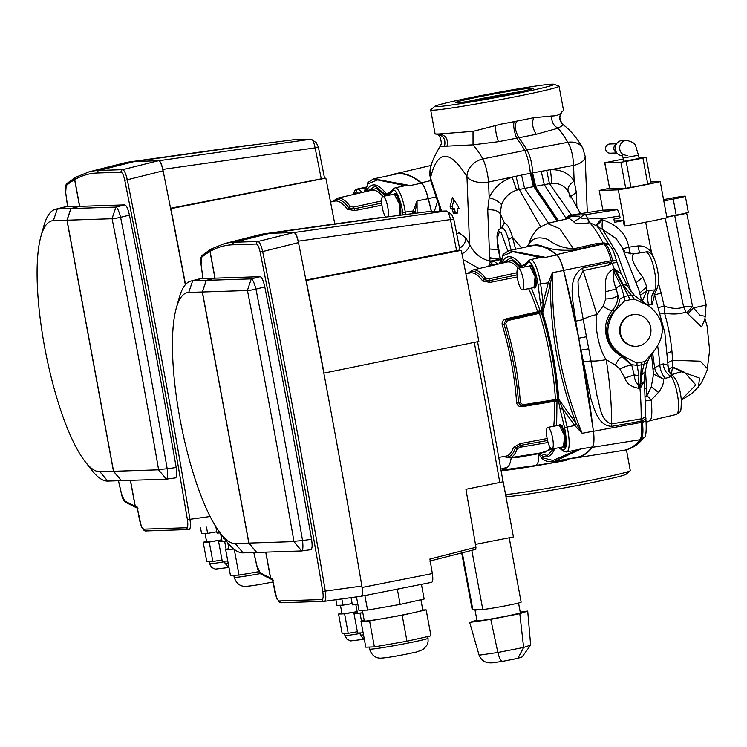 <?xml version="1.0" encoding="UTF-8"?>
<svg xmlns="http://www.w3.org/2000/svg" width="747" height="747" viewBox="0 0 747 747"><rect width="100%" height="100%" fill="white"/><g stroke="black" fill="none" stroke-linecap="round" stroke-linejoin="round"><path stroke-width="1.12" d="M394.295 194.183L397.255 194.603L400.588 204.669L400.831 215.425M402.829 186.19A2.204 1.681 67.7 0 0 403.352 185.125L410.252 185.555L405.089 185.723L395.154 187.833A21.57 5.332 78.9 0 1 395.387 187.805A21.57 5.332 78.9 0 1 405.304 212.428A208.871 51.664 78.9 0 1 405.63 214.762M412.223 213.857L417.059 200.896L414.996 213.465M414.977 212.624L414.762 213.502M385.723 217.162A11.018 2.727 78.9 0 1 382.249 207.321A11.018 2.727 78.9 0 1 382.894 196.414A11.018 2.727 78.9 0 1 387.768 207.134A11.018 2.727 78.9 0 1 387.954 217.097M332.863 201.541A94.524 23.381 78.9 0 1 348.802 207.862A1.765 1.522 143.3 0 1 350.25 206.517A95.691 23.671 78.9 0 0 337.383 198.235L371.614 190.242A96.961 23.988 -101.1 0 1 382.894 196.414L394.836 194.08A11.018 2.727 78.9 0 1 399.71 204.799A11.018 2.727 78.9 0 1 399.243 215.64M381.904 205.173L354.657 210.607L347.318 209.207A1.765 1.522 -36.7 0 0 348.802 207.862L354.125 208.852L353.536 207.087L381.596 200.952M354.657 210.607L354.125 208.852L381.689 203.091M350.25 206.517L353.536 207.087M368.822 190.896L376.423 188.384L385.527 195.901M389.056 194.855L392.959 190.681A2.204 2.12 -129.1 0 1 393.669 188.561L389.374 193.137A2.204 2.082 36.4 0 0 389.056 194.855L388.701 195.275M389.374 193.137L386.591 194.323L390.457 191.755M386.675 195.677L386.376 195.359A2.204 1.886 -36.2 0 1 386.591 194.323A101.872 25.202 78.9 0 0 366.021 191.549M386.376 195.359L375.349 186.18L366.656 191.4M402.39 186.283A2.204 1.746 66.5 0 0 402.81 185.181L403.352 185.125M398.842 187.039L402.801 185.181L377.59 179.915L367.636 183.911L365.47 191.68M414.987 212.624L412.699 211.971M415.117 211.644L412.979 210.962L402.633 212.484L403.007 215.127M366.618 187.572A2.204 2.129 25.1 0 1 365.628 187.955L366.768 187.021M364.004 192.026L365.628 187.955M366.665 187.394A2.204 2.12 33.4 0 1 365.769 187.712L358.158 189.336A208.871 51.664 78.9 0 1 362.538 192.362M431.355 211.476A330.753 81.815 -101.1 0 0 428.218 198.674L417.059 200.896L417.115 213.175M373.808 178.832L410.252 185.555L421.345 183.192A330.753 81.815 -101.1 0 0 395.387 174.21L373.808 178.832C368.374 181.857 366.319 183.547 367.636 183.911M428.218 198.674A22.018 5.444 -101.1 0 0 421.345 183.192M233.69 548.905A29.749 1.149 169.5 0 1 229.927 549.26A29.749 1.149 169.5 0 1 228.965 549.148L227.788 542.826M221.784 539.81A19.833 0.766 169.5 0 1 206.63 541.864L205.07 533.47M293.506 139.754L249.535 145.404A764.956 189.224 -101.1 0 0 244.493 145.833L129.343 161.959A771.24 190.774 -101.1 0 1 134.423 161.52A771.24 190.774 -101.1 0 0 124.329 162.939L88.986 171.857A769.27 190.289 78.9 0 1 99.052 170.447L134.423 161.52L158.85 160.717L311.125 139.175L293.506 139.754M224.464 538.55L223.614 538.578L223.344 537.112M220.15 532.975L217.032 533.078L215.864 526.756M216.789 531.789L207.638 533.386L206.48 527.121M207.638 533.386L201.587 533.582L200.541 527.942M185.517 284.532A2865.473 708.819 -101.1 0 0 170.858 208.656L170.549 208.254A2864.596 708.604 -101.1 0 0 162.837 169.392C161.641 164.041 160.316 161.156 158.85 160.717M316.392 142.882L318.418 147.308A2851.523 705.364 78.9 0 1 324.543 178.188L170.549 208.254M321.285 179A2856.173 706.522 -101.1 0 0 315.113 147.878L162.837 169.392M170.671 208.245L324.543 178.188M325.757 178.15L170.858 208.656M334.777 223.941A2856.808 706.681 -101.1 0 0 325.944 178.561M318.418 147.308L315.113 147.878C314.039 142.5 312.704 139.596 311.125 139.175L316.663 142.985M221.784 539.857L209.244 542.042L203.193 542.238L206.555 541.482M222.008 559.933L212.858 561.529L206.807 561.725L203.193 542.238M212.858 561.529L209.244 542.042M226.518 541.22L218.638 541.734L221.999 540.977M227.779 561.034L222.251 561.221L218.638 541.734M226.126 549.288L224.688 541.538M233.96 549.129L225.622 549.4L228.871 548.672M258.873 571.651L239.04 575.106L230.44 575.386L225.622 549.4M239.04 575.106L234.269 549.372M139.633 520.556L141.426 526.691L143.452 529.175L186.694 527.755C187.88 527.279 188.113 524.562 187.385 519.585A2860.422 707.568 -101.1 0 0 124.777 180.298C123.666 175.321 122.433 172.622 121.061 172.221L97.465 172.996A767.066 189.747 -101.1 0 0 74.728 179.597L76.306 177.03M113.591 471.292L158.56 469.816L166.366 479.163L121.397 480.638L113.591 471.292L67.053 220.197L70.974 208.562L115.934 207.087L112.022 218.722L67.053 220.197M158.56 469.816L158.579 469.518A2840.327 702.6 -101.1 0 0 112.153 219.02L112.022 218.722M124.768 204.883C126.486 205.388 128.045 208.805 129.436 215.117L120.603 217.321C118.932 211.084 117.382 207.675 115.934 207.087L124.768 204.883L79.686 206.359L70.974 208.562M97.465 172.996A2.204 2.129 88.1 0 1 99.052 170.447L122.648 169.672L158.485 160.726L134.423 161.52L249.535 145.404M158.485 160.726C160.185 161.221 161.725 164.592 163.126 170.82L127.289 179.766A2862.625 708.109 78.9 0 1 189.953 519.314L210.112 516.522M185.34 284.738A2864.596 708.604 -101.1 0 0 163.126 170.82M137.934 508.371L135.254 506.158L130.464 480.34M79.686 206.359L74.728 179.597M112.153 219.02L120.603 217.321A2851.01 705.243 78.9 0 1 167.197 468.752L176.208 467.501A2851.495 705.364 -101.1 0 0 129.436 215.117M176.208 467.501C177.16 473.813 176.88 477.286 175.377 477.921L166.366 479.163C167.589 478.584 167.87 475.111 167.197 468.752L158.579 469.518M166.366 479.163L175.377 477.921M137.271 507.792L139.642 520.594M187.385 519.585L189.953 519.314C190.802 525.543 190.513 528.941 189.075 529.53A2.204 2.129 -91.9 0 1 186.694 527.755M145.833 530.949A2.204 2.129 -91.9 0 1 145.618 530.968L189.075 529.53M121.061 172.221A2.204 2.129 88.1 0 1 122.648 169.672C124.301 170.185 125.851 173.556 127.289 179.766L124.777 180.298M141.426 526.691A2.204 1.447 -23.9 0 0 141.5 527.177L145.618 530.968A2.204 2.129 -91.9 0 1 143.452 529.175M107.727 481.087A138.466 34.25 78.9 0 1 91.489 469.835L84.934 461.357A127.784 31.607 -101.1 0 0 99.911 471.74L113.479 471.301L121.285 480.648L107.727 481.087L99.911 471.74M40.926 236.397L43.802 226.08A138.466 34.25 78.9 0 1 55.483 209.263A138.466 34.25 78.9 0 1 57.295 209.011L70.862 208.562L66.941 220.206L53.373 220.645A127.784 31.607 -101.1 0 0 40.926 236.397A127.784 31.607 -101.1 0 0 45.623 352.267A127.784 31.607 -101.1 0 0 84.934 461.357M76.213 177.095L74.625 179.654L79.574 206.368L67.66 206.695M65.661 192.446L65.605 192.567C64.718 188.804 65.138 185.779 66.866 183.501L66.866 183.501A2.204 2.12 50.2 0 0 66.184 185.601L65.699 192.67L67.669 206.751M121.546 493.972L124.6 500.789A767.066 189.747 -101.1 0 0 135.132 506.102L136.43 507.755L125.58 502.273A2.204 2.082 -59.6 0 1 124.6 500.789M130.361 480.349L135.132 506.102M70.862 208.562L79.574 206.368M66.941 220.206L113.479 471.301M672.132 375.255L671.236 376.497L663.448 379.056C663.878 383.258 662.216 387.702 658.452 392.38L651.207 400L645.735 400.906M609.01 244.811L599.626 229.432L596.676 225.799L589.7 222.746C579.635 224.165 574.35 223.829 573.855 221.756L580.877 217.526A6.611 6.396 -91.9 0 1 585.153 214.772L570.419 215.257A6.611 1.429 -98.9 0 0 570.372 215.257A6.611 1.429 -98.9 0 0 570.325 215.276M526.775 246.855A331.164 81.918 78.9 0 1 530.314 245.679L534.329 245.156C543.461 243.55 544.675 251.776 574.331 250.021L603.202 243.401A332.891 82.347 78.9 0 1 603.604 243.718A24.156 5.976 78.9 0 1 611.139 260.703L612.624 260.451A5.509 1.111 -14.1 0 1 616.424 260.572L616.91 262.514L613.25 262.953A332.751 82.31 -101.1 0 0 612.624 260.451A24.016 5.939 -101.1 0 0 605.126 243.559A332.751 82.31 -101.1 0 0 604.37 242.952L603.156 243.064A128.176 31.71 -101.1 0 0 589.7 222.746L586.955 218.021C583.174 218.526 581.157 218.367 580.886 217.545L580.877 217.526C577.795 215.65 572.884 215.808 566.142 218.012L570.372 215.257L602.652 210.187M586.955 218.021L587.263 217.956A6.611 1.858 -99.1 0 0 585.153 214.772L616.919 209.702L602.708 210.178M597.077 226.276L602.801 229.6A11.018 2.932 -78.7 0 1 602.642 219.87L601.765 218.843C598.067 222.559 596.367 224.884 596.676 225.799L597.077 226.276C596.76 225.491 598.618 223.353 602.642 219.87C617.573 225.024 626.294 234.128 628.797 247.173L630.384 253.887M639.628 252.944L637.938 245.95L628.797 247.173L622.709 248.854M565.283 219.254L566.142 218.012A6.611 6.396 -91.9 0 1 570.419 215.257L602.754 210.168M456.706 233.82L459.031 232.793L465.726 237.77L469.536 244.222A11.018 7.984 -26.6 0 1 461.963 253.719M511.163 250.198L508.511 239.591C506.933 233.998 505.317 230.459 503.674 228.946L501.545 227.835L498.931 229.572L497.586 232.429L496.998 236.136L497.39 245.735L500.303 259.172M506.681 467.51A65.278 2.53 -10.5 0 0 500.817 469.107M505.392 468.257L504.02 468.63C501.863 469.415 502.04 469.77 504.57 469.695L535.375 465.577L564.368 460.731L570.222 458.527M504.02 468.63L505.803 468.052M501.106 470.722A65.278 2.53 -10.5 0 0 564.368 460.731M391.419 175.059A331.164 81.918 78.9 0 1 394.958 173.883A331.164 81.918 78.9 0 1 398.935 173.369A331.164 81.918 78.9 0 1 421.299 182.8A22.429 5.546 78.9 0 1 428.302 198.571A331.164 81.918 78.9 0 1 431.467 211.466M505.551 494.523A65.278 2.53 -10.5 0 0 575.003 483.365A65.278 2.53 -10.5 0 0 630.179 470.769A65.278 2.53 -10.5 0 0 630.291 470.573L626.425 449.741M633.848 253.868L633.633 253.905C630.151 256.828 633.213 264.597 642.812 277.193L646.855 286.979L646.809 290.592L640.356 295.289M642.037 301.769L646.846 290.592L641.99 301.583M646.846 290.592L655.184 289.873L656.436 290.303L658.723 283.188C659.022 270.097 653.588 249.339 645.688 251.982A20.412 5.052 -101.1 0 0 645.539 252.019M604.37 242.952L608.786 244.614A5.509 5.117 -50.7 0 0 605.126 243.559L556.655 254.596A22.429 5.546 78.9 0 1 563.658 270.367A331.164 81.918 78.9 0 1 578.766 338.242L593.482 431.29L581.026 350.1L588.748 348.84L596.984 395.649C600.102 405.742 600.317 420.701 611.55 423.932L642.009 418.684C645.091 417.087 646.37 417.181 645.847 418.964L644.39 380.895M607.769 265.353L583.127 270.563L578.01 281.245L578.533 293.954L586.442 336.748L578.766 338.232L563.658 270.367L611.139 260.703A332.891 82.347 78.9 0 1 611.476 262.029L607.769 265.353L613.25 262.953M621.168 273.598L614.408 269.116L628.078 295.7A1.102 0.812 -27.3 0 1 628.152 295.681A22.037 5.453 -101.1 0 1 629.917 299.724L624.38 301.153L624.156 296.578L619.076 299.612C619.636 302.74 618.245 306.27 614.902 310.22L613.296 312.022L613.866 312.209C603.287 330.333 606.648 345.067 623.96 356.403L631.878 365.656C629.404 365.05 625.435 366.217 619.982 369.167L615.341 365.106C617.993 359.811 620.299 357.01 622.279 356.692C613.278 351.688 607.955 344.722 606.303 335.786C604.164 326.831 606.172 318.343 612.325 310.304C610.252 310.715 607.19 309.267 603.137 305.962L605.798 298.977L605.378 291.853C606.116 284.392 603.062 275.699 612.783 269.48L614.408 269.116M621.205 273.682L616.742 261.852M505.794 495.812L507.176 496.297A60.6 2.344 -10.5 0 0 508.978 496.4A60.6 2.344 -10.5 0 0 572.463 486.418A60.6 2.344 -10.5 0 0 626.07 474.261L630.179 470.769M434.894 106.289A60.6 2.344 -10.5 0 0 436.743 106.69A60.6 2.344 -10.5 0 0 504.206 95.961A60.6 2.344 -10.5 0 0 553.788 84.252A60.6 2.344 -10.5 0 0 551.986 84.15A60.6 2.344 -10.5 0 0 488.501 94.131A60.6 2.344 -10.5 0 0 434.894 106.289L430.786 109.781A65.278 2.53 -10.5 0 0 430.674 109.977L435.127 134.002L438.676 134.002C445.679 134.927 448.461 138.97 447.023 146.141L440.151 146.291C433.596 157.29 430.216 165.554 430.011 171.082A17.629 14.679 11.5 0 0 430.524 177.87A17.629 7.946 161.5 0 0 430.561 180.176L430.011 171.082M430.674 109.977A65.278 2.53 -10.5 0 0 432.784 110.22A65.278 2.53 -10.5 0 0 503.329 99.062A65.278 2.53 -10.5 0 0 559.045 86.185A65.278 2.53 -10.5 0 0 558.868 86.045L553.788 84.252M516.877 121.098C514.328 125.151 514.982 130.706 518.838 137.756L498.436 141.678L473.028 144.843L447.023 146.141M500.723 228.087L500.135 213.586C497.922 210.71 493.795 209.468 487.735 209.879L489.164 197.703L488.566 182.044C487.726 173.136 485.821 165.432 482.851 158.924L526.924 150.007C530.342 156.104 532.228 163.724 532.574 172.874L535.235 186.311L551.94 183.239L550.408 169.718L532.574 172.874L535.636 186.236M530.314 245.679A331.164 81.918 78.9 0 1 534.292 245.156A331.164 81.918 78.9 0 1 556.655 254.596M631.617 364.676L637.555 365.46L641.393 364.816L640.002 387.982L640.543 387.88L640.767 384.145L644.353 381.484L645.016 371.801L641.384 375.171L640.767 384.145L640.123 384.275L640.3 387.917M640.002 387.982L638.358 388.263C630.991 386.787 626.49 383.398 624.847 378.094L619.982 369.167M623.96 356.403L623.521 356.655C614.641 352.304 609.235 345.338 607.283 335.748C605.686 327.494 607.694 319.585 613.296 312.022M458.172 206.34L458.471 208.712L457.108 208.758L457.341 213.11L453.466 213.24L452.066 208.917L450.73 208.973L450.133 206.602L452.467 197.357L458.172 206.34M531.976 88.071A39.554 1.531 169.5 0 1 533.255 88.221A39.554 1.531 169.5 0 1 499.5 96.018A39.554 1.531 169.5 0 1 456.753 102.778A39.554 1.531 169.5 0 1 455.474 102.628A39.554 1.531 169.5 0 1 489.238 94.832A39.554 1.531 169.5 0 1 531.976 88.071M650.693 327.429A15.911 15.407 88.1 0 0 635.034 314.487A15.911 15.407 88.1 0 0 620.421 333.349A15.911 15.407 88.1 0 0 636.08 346.3A15.911 15.407 88.1 0 0 650.693 327.429M636.08 346.3L635.529 346.319A15.911 15.407 -91.9 0 1 619.87 333.367A15.911 15.407 -91.9 0 1 634.483 314.506L635.034 314.487M638.358 388.263L638.909 375.657L636.78 363.098L645.034 361.557L644.129 364.2L647.322 362.631C647.957 360.175 650.226 356.282 654.129 350.969L654.521 350.539C666.716 333.33 664.55 318.259 648.004 305.318L634.577 295.607L627.975 286.773A5.509 4.071 -27.3 0 0 623.325 284.981L634.38 299.127L629.917 299.724M638.909 375.657L634.166 374.891C634.502 379.317 635.884 382.548 638.293 384.593L640.123 384.275L641.468 364.797A1.102 0.784 -176.1 0 1 641.393 364.816A22.037 5.453 -101.1 0 0 641.477 362.472M515.617 249.246L512.461 237.191C510.07 228.806 507.409 224.072 504.449 222.989L500.135 213.586L501.554 204.697C504.318 197.6 509.351 192.754 516.653 190.149L519.24 189.477L540.585 226.472M508.511 239.591L512.461 237.191L521.63 247.957M501.639 227.835L504.449 222.989L501.695 227.648M640.973 421.215A332.891 82.347 78.9 0 1 641.122 422.475A24.156 5.976 78.9 0 1 639.936 439.75L641.225 439.376A5.733 5.425 38.2 0 0 643.886 437.593C639.301 443.522 633.867 447.462 627.583 449.405A332.77 82.319 -101.1 0 0 641.225 439.376A24.035 5.948 -101.1 0 0 642.401 422.186A5.733 1.587 -6.8 0 0 645.978 420.262A5.733 1.587 -6.8 0 0 645.931 420.113C646.09 418.815 644.866 419.114 642.261 421.019L611.7 426.341C598.263 425.79 594.631 409.795 590.97 399.066L581.026 350.1M624.847 378.094L634.166 374.891L631.878 365.656L622.279 356.692L624.053 356.898M467.519 101.517A39.554 1.531 169.5 0 1 521.621 91.498M452.943 212.157L455.054 211.569L455.53 212.643L453.466 213.24M457.491 212.578L455.53 212.643M453.961 199.701L452.28 206.359L452.794 208.376L453.625 208.348L451.515 208.945M455.054 211.569L454.652 209.403L453.625 208.348M642.009 418.684A6.499 2.017 73.8 0 0 642.261 421.019A332.77 82.319 -101.1 0 1 642.401 422.186L593.482 431.29A22.429 5.546 78.9 0 1 592.38 447.322A331.164 81.918 78.9 0 1 576.301 457.864A331.164 81.918 78.9 0 1 572.585 458.107M639.871 384.322L639.936 387.992A128.176 31.71 -101.1 0 1 641.15 418.684A6.499 2.53 94 0 0 641.113 418.778L641.122 418.684M640.973 421.149L641.113 418.778M583.239 361.959L590.849 360.904C593.996 361.333 599.113 360.922 606.219 359.652C609.972 383.435 611.746 404.865 611.55 423.932L611.7 426.341M645.931 420.113L645.838 419.067M636.78 363.098L624.492 356.664M605.378 291.853L616.2 288.912L617.928 295.261C618.068 300.938 616.2 305.953 612.325 310.304L615.491 310.36L613.866 312.209M615.491 310.36L624.38 301.153M644.381 381.007L640.543 387.88M526.607 246.893L528.848 244.101M516.653 190.149L512.181 177.188C501.368 181.091 493.692 187.927 489.164 197.703C494.719 199.178 498.847 201.513 501.554 204.697M514.113 121.64C513.133 125.384 513.973 130.902 516.644 138.186A152.668 37.761 -101.1 0 1 524.73 150.436C527.578 156.646 529.455 164.265 530.37 173.304L516.009 176.236L519.24 189.477L524.571 188.421L548.643 223.138M521.555 175.087L524.571 188.421L534.525 186.451L557.869 220.981M558.448 220.851L535.235 186.311L534.525 186.451L557.813 221M457.678 208.74L458.602 208.469M500.107 259.209L489.761 257.734L489.313 248.956L497.997 249.769L489.313 248.928L487.735 209.879M499.668 259.302L489.789 258.313L489.761 257.734M536.215 134.292L518.838 137.756A152.668 37.761 -101.1 0 1 526.924 150.007L567.841 142.304A151.146 37.387 -101.1 0 0 558.018 128.223C553.583 125.851 551.454 121.78 551.631 115.99C556.58 115.962 559.914 114.702 561.651 112.209L562.696 111.331C562.061 110.939 561.1 113.068 559.82 117.727C561.352 123.012 562.556 125.403 563.434 124.908L558.018 128.223L536.215 134.292C532.34 127.877 531.556 122.349 533.853 117.709L529.016 118.661A65.278 2.53 169.5 0 1 501.386 124.067L473.028 131.369L473.028 144.843A151.146 37.387 -101.1 0 1 482.851 158.924A17.629 13.932 149.7 0 0 466.959 176.675L469.536 244.222C473.831 253.214 480.685 258.864 490.107 261.151L493.916 260.535M490.079 262.384L489.789 258.313M592.38 447.322L639.936 439.75A332.891 82.347 78.9 0 1 626.294 449.778A332.891 82.347 78.9 0 1 623.773 450.338L576.301 457.864M528.437 245.427C531.164 239.488 535.898 237.06 542.658 238.134C550.408 238.265 552.164 247.126 573.5 248.863L597.964 243.261L603.202 243.401M612.101 263.215A128.176 31.71 -101.1 0 1 614.342 269.135L615.323 271.422L613.773 271.768L620.841 285.457A5.509 4.071 -27.3 0 0 616.2 288.912C613.651 282.581 612.848 276.866 613.773 271.768L612.783 269.48M619.076 299.612L617.928 295.261C615.967 297.446 611.924 298.688 605.798 298.977M615.341 365.106L606.219 359.652C599.253 350.623 594.061 325.206 596.909 314.515L603.137 305.962M578.766 338.232L575.685 321.145L582.931 319.669C585.984 317.596 590.644 315.878 596.909 314.515L582.38 268.154L611.476 262.029M575.685 321.145C574.135 303.964 565.535 279.406 582.38 268.154M645.034 361.557L653.924 351.062M654.587 350.427C666.641 333.339 664.494 318.362 648.163 305.486L634.38 299.127M614.706 269.06L628.152 295.681L634.577 295.607M516.009 176.236L488.566 182.044A17.629 9.123 177.8 0 1 466.959 176.675C449.629 149.111 437.49 149.512 430.524 177.87L441.626 211.13M547.308 223.456L559.755 228.685L574.331 250.021M614.949 269.004L616.228 271.245L620.85 272.991L627.975 286.773M623.325 284.981L616.228 271.245L615.323 271.422M573.855 221.756L569.149 218.348L547.56 223.39M566.142 218.012L566.123 218.021A6.611 6.443 -83.8 0 1 566.665 217.33M645.399 368.841L646.986 395.621L645.539 396.526M651.552 354.33L653.494 374.499L651.263 386.871L646.986 395.621L651.207 400C652.476 413.801 651.814 420.645 649.227 420.524M532.275 172.93L531.481 173.08L534.525 186.451L531.481 173.08L530.37 173.304L533.395 186.675M501.386 124.067L500.565 124.226M498.436 141.678C496.083 134.964 495.205 129.455 495.812 125.151M438.676 134.002L473.028 131.369M436.117 134.087C443.204 135.002 446.006 139.054 444.53 146.225M479.098 268.547L463.112 259.564M603.156 243.064L597.964 243.261M654.568 294.99L652.14 304.374C650.702 298.389 651.711 293.562 655.184 289.873A20.412 5.052 -101.1 0 0 655.819 285.877A20.412 5.052 -101.1 0 0 652.822 264.055A20.412 5.052 -101.1 0 0 645.847 251.972A20.412 5.052 -101.1 0 0 645.688 251.982L633.745 253.877C627.06 252.981 624.006 252.056 624.576 251.104L616.051 238.461L602.801 229.6L617.601 254.447L631.038 291.601M589.999 222.671L587.263 217.956L601.765 218.843L619.749 215.967C618.918 212.148 617.974 210.056 616.919 209.702M653.083 369.317L654.643 367.683C655.623 372.949 658.565 376.74 663.448 379.056L653.457 374.079M652.439 352.257L653.457 359.587L652.252 360.614M646.855 286.979L639.703 292.945M622.428 248.368L638.872 290.041L642.131 302.143M571.483 215.089L549.437 183.566L546.645 170.241M533.853 117.709L551.631 115.99M562.696 111.331L563.499 110.211L559.045 86.185M565.675 459.33L562.342 460.899L562.295 459.928M568.504 458.826L566.413 460.199M657.752 346.449A75.587 18.694 78.9 0 1 659.806 365.208L654.643 367.683L653.457 359.587A79.182 19.59 -101.1 0 0 652.654 352.752M663.159 363.854L667.762 365.106L670.264 373.668L672.179 375.218C677.006 379.383 680.041 387.506 681.283 399.589C681.143 415.304 680.713 410.533 676.231 414.52A20.412 5.052 -101.1 0 0 678.36 401.447A20.412 5.052 -101.1 0 0 671.236 376.497C666.623 374.014 663.934 369.793 663.159 363.854L659.806 365.208C660.413 370.801 662.318 375.162 665.502 378.29M649.236 290.499C647.313 294.234 647.089 298.893 648.555 304.496L648.555 304.496A75.587 18.694 78.9 0 1 648.966 305.887M646.678 304.617L652.14 304.374M551.94 183.239C559.158 183.015 564.592 185.816 568.262 191.652L580.531 213.661M568.262 191.652C567.216 188.141 569.167 184.621 574.144 181.082L576.367 192.549L570.643 196.312M567.841 142.304C571.268 148.158 573.164 155.862 573.547 165.423L550.408 169.718C561.128 169.401 569.037 173.183 574.144 181.082L573.547 165.423A17.629 9.123 177.8 0 0 585.153 156.338L582.763 148.111A17.629 13.932 149.7 0 0 567.841 142.304M439.619 207.292L439.46 211.205M505.486 468.22L505.355 468.266C508.446 467.669 510.388 464.102 511.2 457.575L518.577 457.267L538.298 453.765M619.749 215.967L620.113 217.863L613.885 219.086L614.501 222.335L623.222 220.617L624.268 226.024L625.034 226.005A44.073 1.709 -10.5 0 0 666.94 217.807L660.236 181.652L650.74 181.96M614.23 220.907L623.222 220.617M650.488 253.466L651.552 252.663L654.129 258.845M671.45 374.714L671.441 374.733A11.018 2.68 73.8 0 1 671.45 374.583L681.722 371.595A11.018 2.68 -106.2 0 0 681.712 371.735L671.432 374.723M671.301 374.62L672.449 367.515L682.067 371.362L681.712 371.735L699.509 378.066L698.501 386.862L691.881 393.361L681.339 400.261M667.762 365.106L668.556 370.652M434.371 211.373L437.583 201.204M658.667 283.916L661.132 292.983L654.185 295.093M666.828 217.228A22.886 0.887 169.5 0 1 669.153 216.705L684.056 213.465M669.153 216.705L674.728 215.538M686.521 212.615L686.698 213.268L674.774 215.818L692.497 306.223L683.608 306.896L665.185 218.199M681.311 399.813L695.849 384.957L684.728 372.417L672.898 367.001L668.565 368.915M668.565 369.242L672.898 367.001L672.636 360.287L671.936 351.23L667.734 353.228M661.132 292.983L664.139 306.13C672.403 308.847 678.892 309.109 683.608 306.896L685.811 312.022C680.424 314.113 673.346 314.534 664.597 313.273L660.413 313.142M658.807 307.484L664.139 306.13L664.597 313.273C668.313 326.336 670.759 338.989 671.936 351.23M705.457 316.326L700.172 315.383L693.356 307.867L687.922 313.889L686.941 312.713L692.497 306.223L693.356 307.867A22.541 0.878 -10.5 0 0 706.13 304.692L704.851 319.828M685.811 312.022L686.941 312.713M704.851 319.202L701.536 326.971L687.922 313.889M698.501 386.862L701.685 382.203C705.831 373.883 707.717 369.326 707.344 368.551L700.331 361.193L672.636 360.287L668.397 362.416M518.549 603.025L520.342 612.736A22.037 0.85 169.5 0 1 504.188 616.564A22.037 0.85 169.5 0 1 477.016 620.766L475.008 609.944A22.037 0.85 169.5 0 1 475.409 609.692L472.851 609.776A19.833 0.766 169.5 0 1 472.207 609.701L461.693 552.939M509.202 537.784L521.135 602.147A19.833 0.766 169.5 0 1 504.206 606.06A19.833 0.766 169.5 0 1 482.777 609.449L480.218 609.533A22.037 0.85 169.5 0 1 475.008 609.944M420.897 599.757L422.821 610.103A29.749 1.149 169.5 0 1 414.155 612.549A29.749 1.149 169.5 0 1 401.008 615.285A29.749 1.149 169.5 0 1 385.872 618.077A29.749 1.149 169.5 0 1 365.283 621.056A29.749 1.149 169.5 0 1 364.321 620.944L362.342 610.262M362.79 612.689A19.833 0.766 169.5 0 1 357.421 613.147L355.871 604.753M357.141 611.606A19.833 0.766 169.5 0 1 341.986 613.661L340.427 605.266M432.354 573.556C433.139 578.897 432.887 581.82 431.598 582.343L361.343 596.246C362.622 595.732 362.874 592.81 362.099 587.459L432.354 573.556A2860.665 707.633 -101.1 0 0 429.898 559.045L475.951 547.29A2858.069 706.989 -101.1 0 0 465.932 489.313L503.189 481.778L513.422 536.962L475.456 544.386M475.951 547.29L475.783 549.344L429.721 561.1M499.799 482.609A2856.173 706.522 -101.1 0 0 474.354 342.789M362.099 587.459A2864.596 708.604 -101.1 0 0 323.834 373.117L323.965 372.678A2865.473 708.819 -101.1 0 0 306.214 280.452L305.906 280.05A2864.596 708.604 -101.1 0 0 298.193 241.188C296.998 235.837 295.672 232.952 294.206 232.513L269.779 233.316A771.24 190.774 -101.1 0 0 264.699 233.755L379.849 217.629A764.956 189.224 -101.1 0 1 384.892 217.19L269.779 233.316A771.24 190.774 -101.1 0 0 259.685 234.726L224.343 243.653A769.27 190.289 78.9 0 1 234.409 242.233L269.779 233.316L293.842 232.522C295.541 233.017 297.091 236.379 298.483 242.616L262.645 251.562A2862.625 708.109 78.9 0 1 325.309 591.11L361.856 586.05A2864.596 708.604 -101.1 0 0 298.483 242.616M451.748 214.678L453.774 219.104A2851.523 705.364 78.9 0 1 459.9 249.984L456.641 250.796A2856.173 706.522 -101.1 0 0 450.469 219.674C449.395 214.296 448.069 211.392 446.482 210.971L428.871 211.55L384.892 217.19M477.641 342.126A2851.523 705.364 78.9 0 1 503.048 481.787M421.429 584.359L424.147 599.029L400.159 604.416L397.348 589.262L391.577 590.27M402.446 588.113L397.348 589.262M400.159 604.416L367.571 610.094L358.98 610.374L356.478 596.881M367.571 610.094L364.872 595.555M357.925 604.687L352.388 604.865L351.043 597.637M352.154 603.585L342.994 605.173L341.837 598.917M342.994 605.173L336.953 605.378L335.907 599.738M431.598 582.343L361.343 596.246L324.431 601.326A2.204 2.129 -91.9 0 1 322.05 599.552C323.236 599.075 323.47 596.358 322.741 591.381A2860.422 707.568 -101.1 0 0 260.133 252.094C259.022 247.117 257.79 244.418 256.417 244.017L232.831 244.792A767.066 189.747 -101.1 0 0 210.084 251.394L211.662 248.826M323.946 373.117L478.846 341.444A2856.808 706.681 -101.1 0 0 461.301 250.357L306.214 280.452M456.641 250.796L305.906 280.05M453.774 219.104L298.193 241.188M451.954 214.725L446.482 210.971L294.206 232.513M306.027 280.041L459.9 249.984M357.15 611.653L344.6 613.838L338.55 614.034L341.911 613.278M357.365 631.729L348.214 633.325L342.163 633.521L338.55 614.034M348.214 633.325L344.6 613.838M362.818 612.848L353.994 613.53L357.355 612.773M363.135 632.83L357.608 633.017L353.994 613.53M361.483 621.084L360.045 613.334M422.793 609.963L426.154 609.851L402.166 615.239L369.578 620.916L360.978 621.196L364.228 620.468M426.154 609.851L430.963 635.828L406.975 641.225L390.681 644.063L374.396 646.893L365.797 647.182L360.978 621.196M406.975 641.225L402.166 615.239M374.396 646.893L369.578 620.916M503.189 481.778L502.666 481.88M480.218 609.533L475.409 609.692M520.239 612.148L527.709 611.074L519.809 613.689L490.779 619.375L469.648 622.428L476.875 620.029M469.648 622.428L479.107 655.203L497.857 652.495L523.628 647.453L519.809 613.689M530.641 645.128L523.628 647.453L517.914 658.312L522.116 656.921L530.641 645.128L527.709 611.074M492.31 662.85L502.974 661.291C501.013 661.347 499.313 658.415 497.857 652.495L490.779 619.375M479.107 655.203C481.432 661.002 486.064 663.513 492.992 662.729M517.914 658.312L502.974 661.291M272.627 579.588L274.933 592.38L276.782 598.487L278.808 600.971L322.05 599.552M248.947 543.088L293.916 541.612L301.723 550.959L256.753 552.435L248.947 543.088L202.409 291.993L206.331 280.349L251.291 278.874L247.378 290.518L202.409 291.993M293.916 541.612L293.935 541.314A2840.327 702.6 -101.1 0 0 247.509 290.816L247.378 290.518M260.124 276.679C261.842 277.184 263.402 280.601 264.793 286.913L255.96 289.117C254.288 282.88 252.738 279.471 251.291 278.874L260.124 276.679L215.043 278.155L206.331 280.349M361.856 586.05C362.771 592.25 362.472 595.648 360.988 596.255M273.299 580.167L270.61 577.954L265.82 552.136M215.043 278.155L210.084 251.394M247.509 290.816L255.96 289.117A2851.01 705.243 78.9 0 1 302.563 540.548L311.564 539.297A2851.495 705.364 -101.1 0 0 264.793 286.913M311.564 539.297C312.517 545.609 312.237 549.082 310.733 549.708L301.723 550.959C302.946 550.371 303.226 546.907 302.563 540.548L293.935 541.314M301.723 550.959L310.733 549.708M322.741 591.381L325.309 591.11C326.159 597.339 325.869 600.737 324.431 601.326L361.053 596.246M232.831 244.792A2.204 2.129 88.1 0 1 234.409 242.233L258.004 241.468C259.657 241.981 261.207 245.352 262.645 251.562L260.133 252.094M281.189 602.745A2.204 2.129 -91.9 0 1 278.808 600.971M243.083 552.883A138.466 34.25 78.9 0 1 226.845 541.631L220.29 533.153A127.784 31.607 -101.1 0 0 235.277 543.536L248.835 543.097L256.641 552.444L243.083 552.883L235.277 543.536M176.283 308.194L179.168 297.876A138.466 34.25 78.9 0 1 190.84 281.059A138.466 34.25 78.9 0 1 192.651 280.807L206.219 280.358L202.297 291.993L188.739 292.441A127.784 31.607 -101.1 0 0 176.283 308.194A127.784 31.607 -101.1 0 0 180.979 424.063A127.784 31.607 -101.1 0 0 220.29 533.153M211.569 248.882L209.982 251.45L214.931 278.155L203.016 278.491M201.018 264.242L200.962 264.363C200.075 260.591 200.495 257.575 202.222 255.297L202.222 255.297A2.204 2.12 50.2 0 0 201.541 257.398L201.055 264.466L203.025 278.547M256.903 565.768L259.956 572.585A767.066 189.747 -101.1 0 0 270.489 577.898L271.787 579.551L260.936 574.069A2.204 2.082 -59.6 0 1 259.956 572.585M265.717 552.145L270.489 577.898M206.219 280.358L214.931 278.155M202.297 291.993L248.835 543.097M559.167 425.192L562.117 425.613L565.451 435.678L563.63 447.07M529.651 265.979L532.611 266.399L535.944 276.465L533.881 287.604M540.454 257.519L530.51 259.629A21.57 5.332 78.9 0 1 530.743 259.601A21.57 5.332 78.9 0 1 540.66 284.224A208.871 51.664 78.9 0 1 543.05 302.712L548.335 282.758L552.416 272.692C551.361 328.979 561.286 382.529 582.184 433.316L574.798 425.519L576.553 424.165L582.184 433.316L593.361 431.196A330.753 81.815 -101.1 0 0 563.574 270.47A22.018 5.444 -101.1 0 0 556.702 254.979A330.753 81.815 -101.1 0 0 530.743 246.006L509.165 250.628L545.609 257.351L540.454 257.519M563.574 270.47L552.416 272.692L550.343 284.42C550.464 308.072 552.64 331.743 556.851 355.413C561.483 379.299 567.888 401.923 576.077 423.306L574.172 424.669L562.678 408.618A2.204 0.476 165.7 0 0 560.185 409.599L558.084 398.786A2.204 0.999 -3.6 0 0 558.7 399.197L576.553 424.165M548.055 283.767L550.343 284.42L542.696 312.862L543.05 302.712A2.204 0.635 -6.6 0 1 540.352 302.572L537.989 284.28L548.335 282.758L550.474 283.44M505.682 323.544A95.691 23.671 78.9 0 1 515.262 363.107A95.691 23.671 78.9 0 1 520.379 402.82A1.765 0.784 176.2 0 1 518.502 402.642L520.892 405.63L522.825 405.742L555.217 400.532L555.423 399.58A96.961 23.988 -101.1 0 0 550.063 356.356A96.961 23.988 -101.1 0 0 539.437 313.31L507.428 320.65L505.682 323.544A1.765 0.654 163 0 0 503.992 324.338A1.765 0.654 -17 0 1 502.264 325.132C501.62 321.957 502.927 319.865 506.186 318.848L537.635 311.779L538.223 312.648M498.753 457.425L506.064 456.128A93.347 23.092 -101.1 0 0 513.506 447.341L519.903 443.699L547.149 438.536M554.293 400.681L554.237 401.354L522.452 406.639C519.072 406.938 517.12 405.546 516.597 402.474A93.347 23.092 -101.1 0 0 511.602 363.733A93.347 23.092 -101.1 0 0 502.264 325.132M552.631 438.144A11.018 2.727 78.9 0 1 551.986 449.05A11.018 2.727 78.9 0 1 547.112 438.33A11.018 2.727 78.9 0 1 547.756 427.424A11.018 2.727 78.9 0 1 552.631 438.144M547.756 427.424L559.699 425.09A11.018 2.727 78.9 0 1 564.573 435.809A11.018 2.727 78.9 0 1 563.929 446.715L551.986 449.05M523.124 278.93A11.018 2.727 78.9 0 1 522.48 289.836A11.018 2.727 78.9 0 1 517.606 279.117A11.018 2.727 78.9 0 1 518.25 268.21A11.018 2.727 78.9 0 1 523.124 278.93M468.22 273.337A94.524 23.381 78.9 0 1 484.159 279.658A1.765 1.522 143.3 0 1 485.606 278.314A95.691 23.671 78.9 0 0 472.739 270.031L506.98 262.038A96.961 23.988 -101.1 0 1 518.25 268.21L530.193 265.876A11.018 2.727 78.9 0 1 535.067 276.595A11.018 2.727 78.9 0 1 534.422 287.502L522.48 289.836M548.102 442.485L520.099 447.248L520.024 445.455L515.374 448.079A94.524 23.381 78.9 0 1 504.048 456.492M547.579 440.506L520.024 445.455L519.903 443.699M520.099 447.248L517.213 448.826A1.765 1.578 -160.4 0 1 515.374 448.079A1.765 1.578 19.6 0 0 513.506 447.341M517.26 276.969L490.013 282.403L482.683 281.003A1.765 1.522 -36.7 0 0 484.159 279.658L489.481 280.648L488.893 278.874L516.952 272.748M490.013 282.403L489.481 280.648L517.045 274.887M485.606 278.314L488.893 278.874M538.895 312.377A1.765 1.69 47.8 0 0 540.006 310.397L541.304 312.199A1.765 0.71 162.5 0 1 539.437 313.31L538.774 312.414L506.811 319.716L505.719 320.127L503.992 324.338A94.524 23.381 78.9 0 1 518.502 402.642A1.765 0.784 -3.8 0 0 516.597 402.474M520.939 405.64L522.825 405.742L523.021 404.771L555.423 399.58A1.765 0.831 176.8 0 1 557.579 400.028L556.973 401.895A1.765 1.662 122.1 0 0 556.235 400.728L556.235 400.728A1.765 1.662 122.1 0 0 555.301 400.485M539.521 312.031L538.774 312.414M507.428 320.65L506.811 319.716L538.839 312.377M520.379 402.82L523.021 404.771M531.453 288.081L540.006 310.397L537.635 311.779A94.029 23.26 -101.1 0 0 528.643 288.631M553.742 426.257A94.029 23.26 -101.1 0 0 554.237 401.354L556.973 401.895L556.636 425.687M552.024 449.04L541.36 452.794M504.178 262.692L511.779 260.18L520.883 267.697M541.304 312.199C550.268 341.36 555.693 370.633 557.579 400.028M539.166 453.14L547.411 455.567L553.704 448.714M560.185 409.599L564.601 427.826L567.132 427.041A208.871 51.664 78.9 0 0 562.678 408.618L558.7 399.197A101.872 25.202 78.9 0 0 553.191 355.945A101.872 25.202 78.9 0 0 542.696 312.862A2.204 0.84 -17.1 0 0 542.257 313.395L540.352 302.572M558.084 398.786C556.067 370.204 550.791 341.734 542.257 313.395M524.413 266.651L528.316 262.477A2.204 2.12 -129.1 0 1 529.025 260.358L524.73 264.933A2.204 2.082 36.4 0 0 524.413 266.651L524.058 267.071M524.73 264.933L521.948 266.119L525.823 263.551M522.032 267.473L521.733 267.146A2.204 1.886 -36.2 0 1 521.948 266.119A101.872 25.202 78.9 0 0 501.377 263.346M521.733 267.146L510.705 257.976L502.012 263.196M537.747 258.079A2.204 1.746 66.5 0 0 538.167 256.977L545.609 257.351L556.702 254.979M534.198 258.835L538.167 256.977L512.946 251.711L502.992 255.707L500.826 263.476M538.185 257.986A2.204 1.681 67.7 0 0 538.708 256.921M501.975 259.358A2.204 2.129 25.1 0 1 500.985 259.751L502.124 258.817M499.36 263.822L500.985 259.751M502.021 259.181A2.204 2.12 33.4 0 1 501.125 259.508L493.515 261.133A208.871 51.664 78.9 0 1 497.894 264.158M574.172 424.669L574.798 425.519L567.132 427.041A21.57 5.332 78.9 0 1 566.599 451.991L581.11 448.919L574.163 451.207L553.051 460.469L541.127 457.425L537.961 453.336M573.827 450.712A2.204 1.718 97.9 0 1 574.163 451.207L572.491 450.955M574.704 451.123A2.204 1.653 96.3 0 0 574.294 450.628M554.713 461.272L576.591 457.397A330.753 81.815 -101.1 0 0 592.278 446.939L581.11 448.919L554.713 461.272C548.681 462.421 544.152 461.132 541.127 457.425M592.278 446.939A22.018 5.444 -101.1 0 0 593.361 431.196M616.695 152.976L610.178 153.191A4.603 4.454 -91.9 0 1 609.188 144.068A4.603 4.454 -91.9 0 1 609.879 143.984L616.396 143.769M622.167 153.789A7.713 7.47 -91.9 0 1 626.873 140.324L622.456 140.464A7.713 7.47 88.1 0 0 617.806 153.975A7.713 7.47 88.1 0 0 622.867 155.88M617.806 153.975L615.369 151.781A4.603 4.454 -91.9 0 1 615.154 145.049L617.433 142.705M627.377 155.74C623.129 154.601 621.308 153.789 621.924 153.275L623.95 161.268L639.115 158.457L638.517 155.208C634.334 143.069 637.154 143.732 626.873 140.324M663.569 199.636L664.951 199.365A16.527 0.644 169.5 0 1 684.803 196.153A16.527 0.644 169.5 0 1 685.335 196.218A16.527 0.644 169.5 0 1 673.224 199.094L663.812 200.934M609.431 188.281A44.073 1.709 -10.5 0 0 599.225 190.476L618.329 189.85A44.073 1.709 -10.5 0 0 660.236 181.652M650.852 183.323L647.761 184.107L642.952 158.121L646.183 157.356L638.956 157.57M623.521 158.952L604.706 162.771L620.888 162.258L626.182 161.408L631 187.385L647.761 184.107M631 187.385L625.706 188.244L620.888 162.258M604.846 162.79L609.664 188.767L625.706 188.244M609.664 188.767L604.706 162.771M618.329 189.85L625.034 226.005M599.225 190.476L602.876 210.168M685.335 196.218L688.304 212.241A16.527 0.644 169.5 0 1 676.194 215.117L666.782 216.957M626.182 161.408L642.952 158.121M400.233 215.51A11.588 2.867 -101.1 0 0 400.168 204.734A11.588 2.867 -101.1 0 0 394.855 193.52L394.173 194.211M394.397 194.164L399.748 204.799L399.514 215.603M347.318 209.207A93.347 23.092 -101.1 0 0 334.871 201.111L330.538 202.035M358.607 193.277L356.394 191.876A2.204 2.092 -60.2 0 1 358.158 189.336A21.57 5.332 78.9 0 0 356.945 189.084L366.777 186.983M353.518 194.472L356.394 191.876M392.959 190.681C395.098 186.965 401.512 201.419 402.633 212.484M233.802 575.274L234.175 577.3A29.749 1.149 -10.5 0 0 260.32 573.612M224.614 561.137L224.996 563.21A20.935 0.812 -10.5 0 0 228.152 563.051M209.169 561.651L209.552 563.714A20.935 0.812 -10.5 0 0 224.716 561.697M135.254 506.158A767.066 189.747 -101.1 0 0 137.103 506.905M53.373 220.645L57.295 209.011L67.547 206.424M67.594 206.742L65.699 192.67M118.493 480.741L121.509 493.832M74.625 179.654A767.066 189.747 -101.1 0 0 66.184 185.601M581.399 216.854A6.611 6.34 81.7 0 0 580.886 217.545M626.247 252.374A11.018 4.986 163.8 0 0 629.842 252.234M465.726 237.77A11.018 9.412 -35.9 0 1 459.554 248.228M500.434 259.144L497.082 238.937L499.472 231.57L501.209 232.541L507.811 250.992M641.384 375.171L644.129 364.2L641.468 364.797A22.037 5.453 -101.1 0 0 641.552 362.463M504.346 222.961L501.545 227.835M588.748 348.84L586.442 336.748A337.765 83.552 78.9 0 1 588.748 348.84M452.28 206.359L450.133 206.602M452.794 208.376L450.73 208.973M452.066 208.917L454.176 208.329M452.542 209.991L454.652 209.403M457.117 208.749L459.134 208.161L457.108 208.758M629.852 299.734A22.037 5.453 -101.1 0 0 628.078 295.7L624.156 296.578L620.841 285.457M530.669 173.239L533.797 186.591L557.206 221.14M645.044 388.692L646.678 387.656M541.202 171.24L544.264 184.574L565.909 218.115M435.604 134.058C438.984 133.9 440.917 137.14 441.393 143.779L440.17 146.421M636.155 282.674L642.812 277.193M651.263 386.871L658.452 392.38M563.49 124.954C559.223 121.238 558.607 116.99 561.651 112.209M538.4 453.746C539.213 460.133 538.204 464.074 535.375 465.577M637.938 245.95C643.718 245.604 648.256 247.845 651.552 252.663L645.669 222.204M668.546 371.072L670.33 373.733M576.367 192.549L576.927 207.741M430.711 180.615L421.299 182.8M436.173 196.965L428.302 198.571M369.532 649.087A29.749 1.149 -10.5 0 0 406.228 643.428A29.749 1.149 -10.5 0 0 428.031 638.246L428.096 641.878L427.284 644.708L423.344 649.442L416.677 651.963L405.584 654.325C398.553 655.614 389.308 657.584 380.737 658.172C375.349 658.2 371.614 655.175 369.532 649.087L369.158 647.07M359.97 632.933L360.353 635.006A20.935 0.812 -10.5 0 0 363.509 634.847M344.535 633.447L344.909 635.51A20.935 0.812 -10.5 0 0 360.073 633.493M482.777 609.449L471.824 550.352M472.851 609.776L462.29 552.789M272.478 579.168L276.857 598.973A2.204 1.447 -23.9 0 1 276.782 598.487M270.61 577.954A767.066 189.747 -101.1 0 0 272.459 578.701M256.417 244.017A2.204 2.129 88.1 0 1 258.004 241.468L293.842 232.522M188.739 292.441L192.651 280.807L202.904 278.211M202.951 278.538L201.055 264.466M253.849 552.528L256.865 565.628M209.982 251.45A767.066 189.747 -101.1 0 0 201.541 257.398M563.275 446.846L564.162 447.229A11.588 2.867 -101.1 0 0 565.031 435.744A11.588 2.867 -101.1 0 0 559.727 424.52L559.045 425.22M533.769 287.632L534.656 288.015A11.588 2.867 -101.1 0 0 535.524 276.53A11.588 2.867 -101.1 0 0 530.211 265.316L529.539 266.007M559.26 425.174L564.611 435.809L563.49 446.799M529.754 265.96L535.104 276.595L533.984 287.586M517.213 448.826A95.691 23.671 78.9 0 1 509.473 457.846L544.199 452.346A96.961 23.988 -101.1 0 0 550.109 447.462M522.592 405.77L522.452 406.639M506.727 319.735L506.186 318.848M482.683 281.003A93.347 23.092 -101.1 0 0 470.227 272.907L465.895 273.832M554.769 448.508A101.872 25.202 78.9 0 1 538.522 453.242M493.972 265.073L491.75 263.672A2.204 2.092 -60.2 0 1 493.515 261.133A21.57 5.332 78.9 0 0 492.301 260.88L502.143 258.77M488.874 266.268L491.75 263.672M564.601 427.826C567.318 442.485 566.805 449.881 563.07 450.002L559.475 447.584M528.316 262.477C530.454 258.761 536.869 273.215 537.989 284.28M563.07 450.002A2.204 2.092 119.8 0 0 564.069 451.505L558.336 447.388M623.353 158.019L638.517 155.208M673.224 199.094L676.194 215.117M337.383 198.235L332.34 201.653M395.154 187.833L393.669 188.561M353.275 194.528L354.937 190.308L356.945 189.084M234.175 577.3C236.257 583.379 239.992 586.404 245.38 586.376C253.952 585.788 263.196 583.818 270.227 582.539L273 581.978M224.996 563.21L229.105 568.178M220.626 533.591L222.064 541.351M209.552 563.714L211.672 567.459L215.323 569.111L227.928 567.58M141.5 527.177L137.121 507.372M75.783 177.244L88.986 171.857M55.483 209.263L67.519 206.219M118.418 480.741L121.462 493.916C122.396 498.426 123.769 501.209 125.58 502.273M75.68 177.31L66.866 183.501M394.958 173.883L431.336 165.404M621.243 273.747L616.742 261.842M599.626 229.432L596.788 225.93M501.153 227.91L502.171 227.546M643.886 437.593C645.903 437.359 646.603 431.579 645.978 420.262L645.875 419.459M547.579 223.39L538.531 228.059C533.61 232.737 530.267 238.461 528.493 245.231L527.625 246.771M627.583 449.405L626.294 449.778M645.016 371.801L647.322 362.631M440.907 211.158L430.561 180.176M616.424 260.572C612.708 247.873 611.485 247.528 608.786 244.614M565.75 218.367L565.106 219.301M441.393 143.779L440.151 146.291M647.332 421.663L646.286 423.502M676.231 414.52L649.881 420.673L646.202 422.419M653.494 374.499L653.42 373.958M653.504 292.198L654.587 295.345C654.288 294.505 654.904 292.824 656.436 290.303M568.99 192.987L570.222 198.039M563.434 124.908C570.773 130.501 577.216 138.232 582.763 148.111M654.559 294.906L664.821 332.611L668.565 370.689M585.153 156.338L587.301 212.596M686.698 213.268L706.13 304.692M707.344 368.551L709.65 350.268L707.082 325.963L704.907 318.642M360.353 635.006L364.461 639.974M344.909 635.51L347.028 639.255L350.679 640.907L363.285 639.376M475.811 549.334L429.749 561.09M427.723 636.565L428.031 638.246M517.036 658.546L502.834 661.319M211.14 249.04L224.343 243.653M276.857 598.973L280.975 602.764L324.506 601.316M190.84 281.059L202.885 278.015M253.775 552.537L256.819 565.712C257.752 570.213 259.125 573.005 260.936 574.069M211.037 249.096L202.222 255.297M503.515 456.585L509.473 457.846M472.739 270.031L467.697 273.449M556.235 400.728L555.217 400.532M530.51 259.629L529.025 260.358M509.165 250.628C503.73 253.644 501.676 255.343 502.992 255.707M488.631 266.324L490.293 262.104L492.301 260.88M564.069 451.505L566.599 451.991M646.183 157.356L650.992 183.342"/></g></svg>
